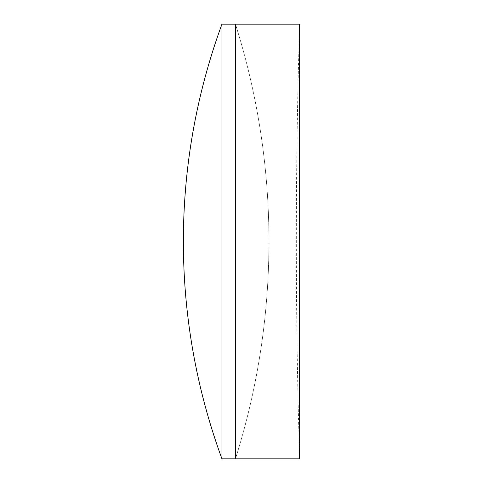 <?xml version="1.0" encoding="UTF-8"?>
<svg xmlns="http://www.w3.org/2000/svg" width="483" height="483" viewBox="0 0 483 483"><rect width="100%" height="100%" fill="white"/><g stroke="black" fill="none" stroke-linecap="round" stroke-linejoin="round"><path stroke-width="0.36" stroke-dasharray="2.42 1.81" d="M235.438 24.15L235.438 458.85A721.705 721.705 0 0 0 235.438 24.15L235.438 458.85A721.705 721.705 0 0 0 235.438 24.15M221.951 24.15L221.951 458.85M299.629 24.15L299.629 458.85A7150.302 7150.302 0 0 1 299.629 24.15"/><path stroke-width="0.72" d="M221.951 458.85L235.438 458.85L235.438 24.15L299.629 24.15L299.629 458.85L235.438 458.85L235.438 24.15L221.951 24.15A631.51 631.51 0 0 0 221.951 458.85L221.951 24.15"/></g></svg>
